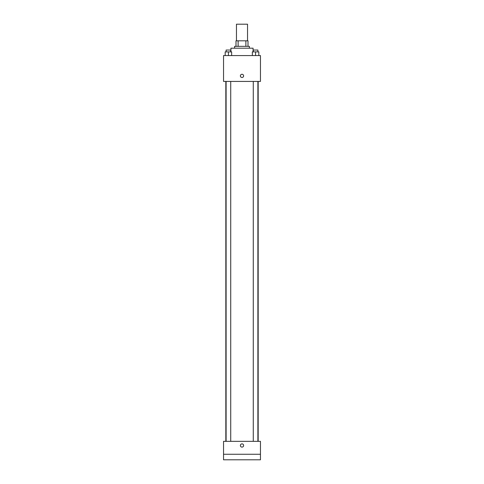 <?xml version="1.0" encoding="UTF-8"?>
<svg xmlns="http://www.w3.org/2000/svg" width="484" height="484" viewBox="0 0 484 484"><rect width="100%" height="100%" fill="white"/><g stroke="black" fill="none" stroke-linecap="round" stroke-linejoin="round"><path stroke-width="0.73" d="M247.536 40.813L247.536 24.2L236.464 24.2L236.464 40.813M238.116 46.349L238.116 40.813L235.998 40.813L235.998 46.349L235.998 40.813M238.116 40.813L248.002 40.813L248.002 46.349M245.884 46.349L245.884 40.813M234.619 48.194L234.619 46.349L249.381 46.349L249.381 48.194M253.078 51.885L253.078 48.194L230.922 48.194L230.922 51.885M223.541 55.575L260.459 55.575L260.459 81.421L223.541 81.421L223.541 55.575M242 77.494A1.615 1.615 0 0 1 240.602 75.074A1.615 1.615 0 0 1 243.398 75.074A1.615 1.615 0 0 1 242 77.494M223.541 441.341L260.459 441.341L260.459 459.8L223.541 459.8L223.541 441.341M242 447.107A1.615 1.615 0 0 1 240.602 444.687A1.615 1.615 0 0 1 243.398 444.687A1.615 1.615 0 0 1 242 447.107M223.541 454.264L260.459 454.264M252.358 55.575L252.358 51.885L258.813 51.885L258.813 55.575L258.813 51.885M255.582 55.575L255.582 51.885M257.893 51.885L257.893 50.04L253.277 50.04L253.277 51.885M225.187 55.575L225.187 51.885L231.642 51.885L231.642 55.575L231.642 51.885M228.418 55.575L228.418 51.885M230.723 51.885L230.723 50.04L226.107 50.04L226.107 51.885M258.172 441.341L258.172 81.421M225.828 441.341L225.828 81.421M253.277 81.421L253.277 441.341M257.893 81.421L257.893 441.341M230.723 441.341L230.723 81.421M226.107 441.341L226.107 81.421"/></g></svg>
